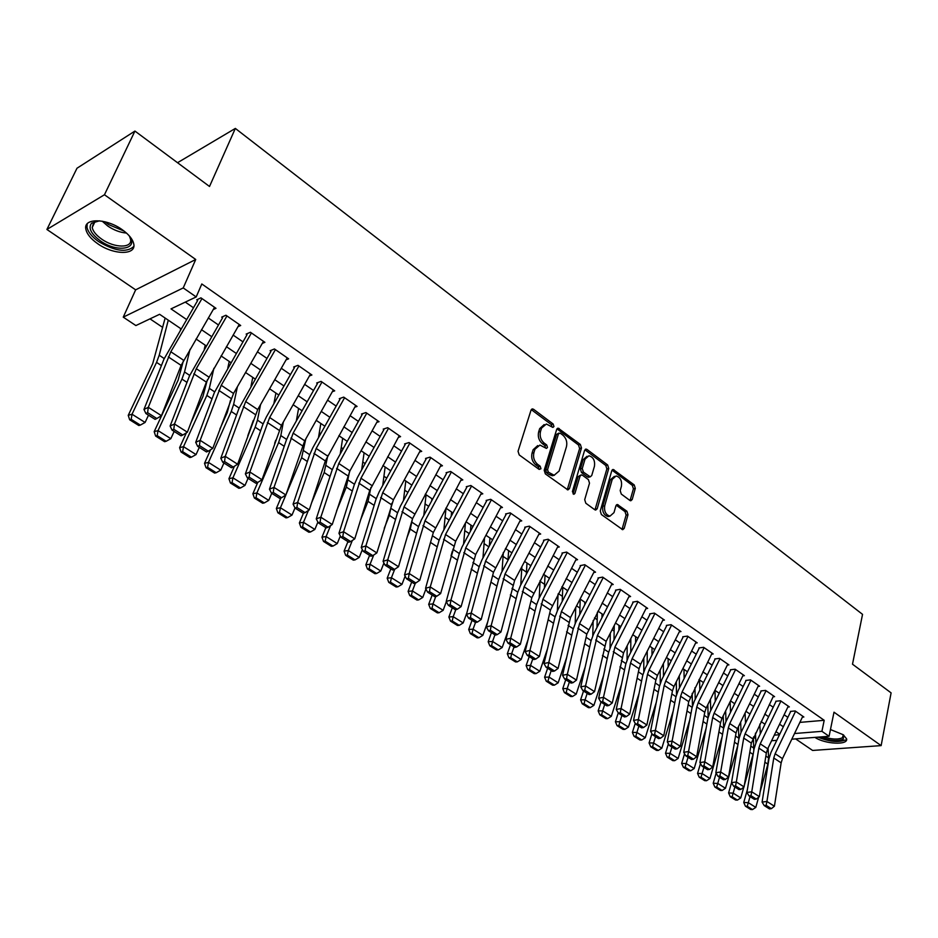 <?xml version="1.0" encoding="UTF-8"?>
<svg xmlns="http://www.w3.org/2000/svg" width="938" height="938" viewBox="0 0 938 938"><rect width="100%" height="100%" fill="white"/><g stroke="black" fill="none" stroke-linecap="round" stroke-linejoin="round"><path stroke-width="1.41" d="M553.948 426.532L553.15 424.011L533.593 409.308L532.526 408.909L531.025 410.164L518.046 451.26L519.218 454.942L539.174 469.422L540.968 468.754L540.171 466.198L537.603 464.333C534.121 461.262 532.89 457.357 533.91 452.644L534.988 449.208L539.925 445.069L546.432 448.411L547.499 447.508L546.702 444.964L544.169 443.099C540.71 440.004 539.491 436.123 540.499 431.457L541.554 428.068L546.362 424.023L552.904 427.411L553.948 426.532M552.083 427.071L551.286 424.539L531.283 409.613M539.069 469.34L538.295 466.69L535.739 464.838L537.603 464.333M545.623 448.071L544.837 445.48L542.305 443.615L544.169 443.099M814.946 737.385C824.983 744.197 848.374 745.37 846.604 738.863L843.192 734.712L830.458 729.541M122.315 229.763C106.334 218.038 83.013 217.851 85.874 229.271C86.929 234.078 90.845 238.873 97.634 243.669C113.486 255.089 136.432 255.394 133.759 243.939C132.774 239.284 128.963 234.559 122.315 229.763M629.902 500.458L630.77 500.786L632.212 499.508L635.296 488.381L634.217 484.923L613.206 469.469L611.764 470.735L600.261 510.987L601.375 514.516L622.715 529.7L624.204 528.375L627.991 514.716L626.912 511.233L617.38 504.527L615.903 505.828L613.991 512.617L609.993 516.135C605.784 514.845 604.013 511.409 604.693 505.828L612.244 479.341L616.09 475.941C620.299 477.208 622.082 480.631 621.425 486.201L620.194 490.574L621.284 494.068L629.902 500.458M799.868 722.389L824.197 720.302L821.923 731.323L829.086 736.295L791.813 739.179M134.931 131.062L104.458 194.752L46.9 229.458L76.998 168.23L134.931 131.062L209.514 186.474L235.344 128.424L862.538 614.355L852.501 664.198L891.1 692.877L881.134 745.616L833.999 712.188L829.086 736.295M46.9 229.458L135.647 289.842L195.725 259.486L104.458 194.752M195.725 259.486L183.227 287.931L196.194 296.936L171.009 308.883L186.533 319.483M824.197 720.302L201.811 283.968L196.194 296.936M581.49 448.024L580.376 444.471L558.18 428.174L556.691 429.428L544.192 470.255L545.341 473.889L567.9 489.917L569.448 488.592L581.49 448.024L579.625 448.528L578.512 444.975L556.961 428.854M587.024 449.454L607.648 464.955L608.739 468.472L597.189 508.748L595.677 510.073L594.774 509.733L585.828 503.249L584.702 499.673L589.51 483.164L588.396 479.611L582.451 475.226L581.513 474.874L580.012 476.176L574.924 493.4L573.845 494.326L572.403 491.571L584.597 450.357L586.051 449.091L587.024 449.454L585.148 449.959L605.772 465.436L607.648 464.955M795.612 738.886L812.601 750.447L881.134 745.616M213.184 309.61L215.986 308.321L200.931 297.85L196.722 299.832M237.982 326.67L240.691 325.498L225.929 315.238L221.685 317.138M262.288 343.414L264.903 342.323L250.434 332.263L246.143 334.104M286.09 359.829L288.634 358.82L274.447 348.959L270.121 350.718M309.434 375.927L311.897 375.001L297.991 365.328L293.629 367.016M332.322 391.709L334.714 390.853L321.077 381.379L316.681 382.997M354.763 407.209L357.085 406.412L343.718 397.114L339.286 398.673M376.771 422.405L379.046 421.678L365.926 412.556L361.47 414.045M398.369 437.331L400.573 436.639L387.699 427.693L383.22 429.123M419.556 451.975L421.713 451.342L409.074 442.56L404.571 443.92M440.344 466.35L442.455 465.752L430.061 457.134L425.524 458.448M460.757 480.467L462.821 479.916L450.65 471.451L446.101 472.705M480.795 494.326L482.812 493.81L470.864 485.509L466.292 486.705M500.47 507.939L502.451 507.458L490.715 499.309L486.119 500.446M519.793 521.317L521.727 520.871L510.202 512.851L505.594 513.954M538.775 534.461L540.675 534.039L529.349 526.159L524.729 527.215M557.418 547.37L559.283 546.971L548.155 539.244L543.524 540.241M575.744 560.056L577.574 559.693L566.634 552.083L561.991 553.045M593.754 572.52L595.548 572.18L584.796 564.711L580.141 565.626M611.447 584.784L613.218 584.468L602.653 577.116L597.975 577.984M628.847 596.838L630.582 596.533L620.194 589.322L615.516 590.143M645.954 608.68L647.654 608.41L637.441 601.305L632.751 602.09M662.767 620.335L664.444 620.077L654.407 613.1L649.706 613.851M679.311 631.802L680.965 631.567L671.08 624.696L666.379 625.4M695.586 643.081L697.204 642.858L687.484 636.105L682.782 636.773M711.59 654.173L713.185 653.962L703.629 647.314L698.904 647.947M727.337 665.089L728.908 664.89L719.505 658.359L714.779 658.957M742.826 675.829L744.373 675.653L735.122 669.216L730.397 669.779M758.068 686.393L759.604 686.229L750.494 679.898L745.769 680.437M773.076 696.805L774.589 696.653L765.619 690.415L760.894 690.919M787.85 707.041L789.339 706.9L780.51 700.768L775.785 701.237M185.278 302.106L193.427 307.723M208.306 317.97L218.413 324.947M233.116 335.077L242.907 341.819M257.446 351.832L266.92 358.363M281.283 368.259L290.452 374.579M304.651 384.369L313.538 390.489M327.573 400.163L336.167 406.084M350.05 415.651L358.375 421.385M372.105 430.847L380.16 436.393M393.737 445.749L401.534 451.119M414.959 460.382L422.51 465.576M435.795 474.734L443.111 479.775M456.255 488.827L463.325 493.705M476.328 502.662L483.176 507.388M496.05 516.252L502.686 520.825M515.419 529.595L521.833 534.027M534.437 542.715L540.651 546.983M553.139 555.589L559.142 559.728M571.5 568.24L577.316 572.25M589.545 580.681L595.173 584.562M607.285 592.91L612.737 596.662M624.731 604.928L629.996 608.551M641.873 616.735L646.962 620.253M658.734 628.354L663.658 631.755M675.313 639.786L680.085 643.069M691.623 651.019L696.231 654.196M707.674 662.076L712.118 665.148M723.456 672.956L727.759 675.923M738.992 683.661L743.142 686.522M754.269 694.19L758.291 696.957M769.324 704.555L773.205 707.229M784.133 714.768L787.873 717.347M790.441 711.403L795.178 710.957L803.866 717.007L802.4 717.136M149.998 318.861L162.696 327.409M296.924 417.703L297.827 418.313M319.295 432.746L320.702 433.696M341.233 447.52L343.132 448.786M362.783 462.012L365.128 463.595M383.923 476.234L386.726 478.122M404.688 490.199L407.913 492.38M425.066 503.917L428.713 506.368M445.093 517.389L449.138 520.109M464.756 530.615L469.188 533.593M484.078 543.618L488.874 546.842M503.061 556.386L508.009 559.716M521.727 568.944L526.453 572.121M540.065 581.279L544.591 584.327M558.356 593.578L562.413 596.31M576.577 605.842L579.942 608.105M594.481 617.884L597.189 619.701M612.092 629.726L614.144 631.11M629.398 641.369L630.828 642.331M646.411 652.825L647.232 653.376M235.344 128.424L177.528 162.708M755.7 738.581L753.519 737.127M181.046 328.828L159.601 314.3L135.881 325.556L123.253 317.15L183.227 287.931M135.647 289.842L123.253 317.15M776.793 740.34L771.599 740.739M794.521 733.528L821.923 731.323M201.471 329.684L211.625 336.613M226.398 346.685L236.224 353.392M250.821 363.358L260.342 369.853M274.764 379.691L283.98 385.975M298.237 395.707L307.148 401.792M321.253 411.419L329.883 417.304M343.824 426.813L352.172 432.524M365.961 441.927L374.051 447.449M387.687 456.747L395.519 462.094M409.003 471.298L416.578 476.469M429.921 485.579L437.26 490.586M450.451 499.591L457.556 504.433M470.618 513.344L477.489 518.034M490.41 526.851L497.07 531.4M509.862 540.124L516.299 544.521M528.962 553.162L535.188 557.418M547.722 565.966L553.748 570.081M566.153 578.547L571.992 582.533M584.268 590.905L589.92 594.762M602.079 603.064L607.543 606.792M619.584 615.011L624.872 618.611M636.796 626.748L641.909 630.242M653.727 638.297L658.664 641.674M670.365 649.659L675.149 652.918M686.733 660.833L691.365 663.987M702.843 671.819L707.311 674.868M718.684 682.63L723.01 685.584M734.278 693.276L738.452 696.125M749.614 703.746L753.648 706.49M764.716 714.041L768.609 716.702M779.584 724.195L783.347 726.762M779.748 734.231L775.972 731.675M764.974 724.23L761.058 721.58M749.966 714.064L745.921 711.321M734.724 703.746L730.538 700.909M719.235 693.252L714.897 690.321M703.488 682.594L699.009 679.558M687.495 671.76L682.852 668.618M671.233 660.751L666.437 657.503M654.701 649.565L649.741 646.2M637.899 638.18L632.775 634.709M620.815 626.607L615.504 623.02M603.427 614.836L597.952 611.13M585.758 602.864L580.083 599.03M567.771 590.694L561.909 586.731M549.469 578.3L543.419 574.197M530.849 565.696L524.6 561.463M511.902 552.857L505.441 548.484M492.614 539.796L485.931 535.281M472.975 526.499L466.08 521.833M452.972 512.957L445.855 508.138M432.606 499.168L425.254 494.185M411.864 485.122L404.266 479.975M390.736 470.806L382.88 465.494M369.197 456.231L361.083 450.732M347.259 441.364L338.876 435.689M324.888 426.227L316.223 420.353M302.083 410.785L293.137 404.724M278.832 395.039L269.581 388.778M255.113 378.975L245.568 372.515M230.924 362.596L221.051 355.912M206.243 345.876L196.042 338.981M753.683 736.811L755.606 736.647M774.296 735.146L779.501 734.735M544.169 424.562L539.69 428.607L541.554 428.068M542.305 443.615C538.858 440.52 537.626 436.651 538.635 431.996L539.69 428.607M537.732 445.585L533.112 449.724L534.988 449.208M535.739 464.838C532.256 461.754 531.025 457.861 532.045 453.148L533.112 449.724M567.244 489.742L579.625 448.528M560.232 433.18L558.485 433.802L547.558 469.61L548.355 472.154L554.147 475.249L559.107 471.064L566.47 446.64C567.431 442.033 566.224 438.198 562.859 435.15L560.232 433.18M559.001 433.063L556.621 434.317L558.485 433.802M554.405 475.249L552.271 475.73L549.152 474.581L546.491 472.635L545.682 470.102L556.621 434.317M594.985 509.862L606.863 468.941L605.772 465.436M580.81 475.05L578.136 476.645L573.048 493.857L574.924 493.4M594.458 466.209C595.138 460.546 593.297 457.064 588.935 455.774L585.019 459.174L582.264 468.519L583.377 472.084L590.248 476.821L591.737 475.531L594.458 466.209M587.071 456.267L583.143 459.655L585.019 459.174M589.064 477.125L587.446 476.938L581.501 472.553L580.388 469L583.143 459.655M614.367 476.363L610.357 479.799L612.244 479.341M609.817 516.181L608.105 516.557C603.896 515.267 602.126 511.831 602.817 506.25L610.357 479.799M622 529.466L626.103 515.126L625.025 511.644L616.196 505.183M630.055 500.564L633.408 488.827L632.329 485.368L612.022 470.149M165.135 318.052L152.718 363.674L128.236 415.346L132.024 414.221L156.552 362.385L159.214 355.244L168.277 320.175M180.366 330L180.717 328.593M131.179 419.333L129.667 419.778L138.812 425.512L140.337 425.09L131.179 419.333L132.024 414.221L145.097 422.452L148.509 415.182M145.097 422.452L140.337 425.09M129.667 419.778L128.236 415.346M214.532 307.312L181.116 365.386L161.465 415.686L148.298 407.303L147.606 412.661L145.882 413.517L155.098 419.356L156.834 418.524L147.606 412.661M201.975 298.577L170.822 351.762L148.298 407.303L143.971 409.449L163.962 359.148L197.66 300.488M143.971 409.449L145.882 413.517M156.834 418.524L161.465 415.686M128.447 234.946C140.372 248.992 117.567 253.389 100.214 240.738C90.927 233.785 88.043 227.922 91.584 223.174L99.534 220.817M97.564 220.899L93.612 222.775L92.205 227.512C93.038 231.358 96.168 235.204 101.585 239.049C114.284 248.23 132.68 248.441 130.534 239.249L129.608 236.552M87.199 223.819L86.988 227.301C88.043 232.073 91.924 236.845 98.666 241.617C114.928 251.22 126.63 252.85 133.782 246.506M843.672 735.064L843.203 739.214C837.376 741.548 829.614 740.809 819.918 737.01M823.247 736.752C831.584 739.425 837.951 739.765 842.359 737.784L843.356 734.841M818.018 737.151C829.239 741.735 838.338 742.673 845.302 739.965M183.461 360.544L178.068 380.3L154.184 431.668L158.03 430.612L181.949 379.081L184.528 371.964L190.027 349.299M204.25 349.288L205.223 345.184M157.174 435.654L155.626 436.064L164.596 441.692L166.143 441.294L157.174 435.654L158.03 430.612L170.833 438.679L174.163 431.445M170.833 438.679L166.143 441.294M155.626 436.064L154.184 431.668M207.321 379.913L202.913 396.586L190.906 422.886M186.381 432.817L179.604 447.649L183.508 446.664L206.841 395.437L209.326 388.355L213.887 368.294M227.805 367.989L229.247 361.458M182.629 451.647L181.069 452.034L189.851 457.545L191.422 457.169L182.629 451.647L183.508 446.664L196.054 454.578L199.29 447.391M196.054 454.578L191.422 457.169M181.069 452.034L179.604 447.649M230.514 400.186L227.266 412.556L219.891 429.006M210.616 449.712L204.519 463.325L208.471 462.399L231.24 411.465L233.632 404.419L237.408 386.702M251.009 386.139L252.803 377.416M207.579 467.323L205.997 467.675L214.603 473.08L216.197 472.729L207.579 467.323L208.471 462.399L220.758 470.149L223.924 463.009M220.758 470.149L216.197 472.729M205.997 467.675L204.519 463.325M253.319 420.388L247.773 435.865M234.406 466.256L228.942 478.685L232.929 477.829L255.159 427.189L257.458 420.154L260.565 404.595M273.849 403.786L275.913 393.069M232.038 482.671L230.431 483.011L238.873 488.311L240.48 487.983L232.038 482.671L232.929 477.829L244.982 485.415L248.078 478.31M244.982 485.415L240.48 487.983M230.431 483.011L228.942 478.685M239.249 324.489L206.372 382.118L187.377 432.195L174.48 423.988L173.788 429.287L172.041 430.096L181.069 435.83L182.816 435.021L173.788 429.287M226.949 315.942L196.288 368.693L174.48 423.988L170.106 426.051L189.453 375.986L222.587 317.771M170.106 426.051L172.041 430.096M182.816 435.021L187.377 432.195M263.472 341.338L233.527 393.468L212.762 448.376L200.134 440.332L199.431 445.562L197.66 446.347L206.501 451.952L208.271 451.178L199.431 445.562M251.419 332.955L221.239 385.295L200.134 440.332L195.714 442.314L214.415 392.471L247.022 334.702M195.714 442.314L197.66 446.347M208.271 451.178L212.762 448.376M287.227 357.847L257.727 409.566L237.619 464.216L225.249 456.337L224.545 461.508L222.763 462.258L231.428 467.757L233.21 467.007L224.545 461.508M275.409 349.628L245.686 401.558L225.249 456.337L220.805 458.248L238.885 408.628L270.965 351.304M220.805 458.248L222.763 462.258M233.21 467.007L237.619 464.216M310.501 374.028L281.459 425.348L261.995 479.74L249.871 472.025L249.156 477.125L247.351 477.864L255.851 483.246L257.645 482.519L249.156 477.125M298.917 365.972L269.652 417.504L249.871 472.025L245.381 473.866L262.875 424.468L266.345 416.988L294.438 367.579M245.381 473.866L247.351 477.864M257.645 482.519L261.995 479.74M275.737 440.227L274.658 443.299M257.751 482.449L252.885 493.74L256.918 492.942L278.609 442.595L280.837 435.595L283.358 421.994M296.338 420.951L298.589 408.417M256.004 497.726L254.386 498.043L262.663 503.237L264.282 502.932L256.004 497.726L256.918 492.942L268.725 500.388L271.75 493.329M268.725 500.388L264.282 502.932M254.386 498.043L252.885 493.74M333.342 389.903L304.721 440.825L285.879 494.959L273.99 487.385L273.263 492.438L271.457 493.142L279.782 498.418L281.599 497.726L273.263 492.438M321.98 382.001L293.148 433.133L273.99 487.385L269.476 489.167L286.395 440.004L289.783 432.57L317.454 383.536M269.476 489.167L271.457 493.142M281.599 497.726L285.879 494.959L280.427 507.763L292.011 515.068L295.001 507.95M280.79 498.031L276.358 508.502L280.427 507.763L279.501 512.488L277.871 512.781L285.984 517.87L287.626 517.588L279.501 512.488M285.984 494.654L301.614 457.721L305.8 438.925M318.474 437.683L320.831 423.484M292.011 515.068L287.626 517.588M277.871 512.781L276.358 508.502M355.725 405.462L325.345 460.933L309.282 509.873L297.639 502.451L296.912 507.446L295.095 508.126L303.255 513.297L305.073 512.629L296.912 507.446M344.586 397.724L316.188 448.458L297.639 502.451L293.09 504.163L309.458 455.235L312.776 447.848L340.037 399.178M293.09 504.163L295.095 508.126M305.073 512.629L309.282 509.873M303.431 513.227L299.374 522.982L303.49 522.302L308.414 510.448M311.674 502.616L324.173 472.541L327.866 455.422M340.236 453.98L342.663 438.257M302.552 526.968L300.91 527.238L308.86 532.233L310.513 531.975L302.552 526.968L303.49 522.302L314.851 529.454L317.888 522.091M314.851 529.454L310.513 531.975M300.91 527.238L299.374 522.982M377.697 420.74L349.921 470.888L332.24 524.506L320.819 517.225L320.093 522.161L318.252 522.818L326.26 527.895L328.089 527.238L320.093 522.161M366.77 413.142L338.782 463.489L320.819 517.225L316.247 518.878L332.075 470.173L335.323 462.821L362.185 414.537M316.247 518.878L318.252 522.818M328.089 527.238L332.24 524.506M325.861 527.637L321.957 537.181L326.107 536.548L330.575 525.608M336.578 510.917L346.31 487.092L349.569 471.533M361.658 469.891L364.096 452.773M325.158 541.167L323.504 541.414L331.302 546.315L332.967 546.08L325.158 541.167L326.107 536.548L337.258 543.583L340.33 535.973M337.258 543.583L332.967 546.08M323.504 541.414L321.957 537.181M399.248 435.724L369.771 490.363L354.763 538.846L343.554 531.717L342.816 536.595L340.975 537.216L348.819 542.199L350.671 541.578L342.816 536.595M388.52 428.267L360.954 478.228L343.554 531.717L338.958 533.3L354.259 484.817L357.437 477.524L383.912 429.592M338.958 533.3L340.975 537.216M350.671 541.578L354.763 538.846M347.928 541.625L344.105 551.122L348.291 550.536L352.336 540.464M360.755 519.488L368.024 501.361L370.897 487.432M382.727 485.415L385.131 467.018M347.341 555.097L345.665 555.331L353.321 560.127L354.998 559.916L347.341 555.097L348.291 550.536L359.231 557.43L362.349 549.598M359.231 557.43L354.998 559.916M345.665 555.331L344.105 551.122M420.4 450.428L393.421 499.825L376.841 552.916L365.855 545.916L365.105 550.747L363.252 551.345L370.956 556.234L372.808 555.636L365.105 550.747M409.871 443.111L382.704 492.696L365.855 545.916L361.236 547.452L376.032 499.204L379.14 491.946L405.228 444.378M361.236 547.452L363.252 551.345M372.808 555.636L376.841 552.916M369.584 555.355L365.855 564.793L370.064 564.266L373.711 555.026M384.263 528.27L389.352 515.372L391.85 503.237M403.446 500.587L405.791 481.006M369.103 568.768L367.415 568.979L374.93 573.693L376.619 573.493L369.103 568.768L370.064 564.266L380.793 571.031L383.947 562.976M380.793 571.031L376.619 573.493M367.415 568.979L365.855 564.793M441.153 464.849L412.544 518.691L398.509 566.728L387.722 559.857L386.972 564.629L385.119 565.215L392.67 569.999L394.535 569.425L386.972 564.629M430.823 457.674L404.044 506.895L387.722 559.857L383.079 561.334L397.395 513.309L400.444 506.098L426.157 458.881M383.079 561.334L385.119 565.215M394.535 569.425L398.509 566.728M390.829 568.827L387.183 578.207L391.427 577.726L394.699 569.307M407.127 537.228L410.269 529.126L412.392 519.218M423.812 515.419L426.075 494.736M390.454 582.181L388.754 582.369L396.141 587L397.841 586.825L390.454 582.181L391.427 577.726L401.968 584.374L405.134 576.12M401.968 584.374L397.841 586.825M388.754 582.369L387.183 578.207M461.531 479.025L433.344 532.467L419.767 580.27L409.191 573.528L408.429 578.242L406.564 578.805L413.975 583.506L415.851 582.955L408.429 578.242M451.389 471.966L424.984 520.825L409.191 573.528L404.524 574.947L418.36 527.156L421.35 519.98L446.699 473.127M404.524 574.947L406.564 578.805M415.851 582.955L419.767 580.27M431.914 498.699L431.679 500.892M411.688 582.064L408.124 591.386L412.403 590.952L415.393 583.084M429.405 546.315L432.594 535.094M443.862 529.923L445.996 508.232M411.419 595.349L409.707 595.513L416.953 600.062L418.665 599.898L411.419 595.349L412.403 590.952L422.745 597.471L425.934 589.017M422.745 597.471L418.665 599.898M409.707 595.513L408.124 591.386M481.546 492.931L455.68 541.238L440.626 593.566L430.249 586.942L429.487 591.608L427.611 592.159L434.892 596.767L436.768 596.228L429.487 591.608M471.58 486.013L445.55 534.496L430.249 586.942L425.559 588.314L438.937 540.745L441.868 533.616L466.878 487.103M425.559 588.314L427.611 592.159M436.768 596.228L440.626 593.566M501.197 506.59L475.683 554.546L461.109 606.616L450.92 600.121L450.158 604.729L448.27 605.256L455.411 609.782L457.298 609.266L450.158 604.729M491.406 499.79L465.729 547.921L450.92 600.121L446.218 601.434L459.151 554.088L462.024 547.006L486.681 500.833M446.218 601.434L448.27 605.256M457.298 609.266L461.109 606.616M520.484 520.004L493.482 572.309L481.217 619.42L471.204 613.042L470.442 617.614L468.554 618.119L475.566 622.562L477.454 622.07L470.442 617.614M510.882 513.332L485.556 561.112L471.204 613.042L466.491 614.308L479.001 567.197L481.804 560.162L506.133 514.317M466.491 614.308L468.554 618.119M477.454 622.07L481.217 619.42M451.6 512.019L451.19 516.287M432.172 595.044L428.689 604.318L432.993 603.92L435.76 596.521M451.143 555.472L452.351 551.087M463.571 544.11L465.436 523.029M431.996 608.281L430.284 608.422L437.389 612.889L439.113 612.749L431.996 608.281L432.993 603.92L443.146 610.321L446.347 601.692M443.146 610.321L439.113 612.749M430.284 608.422L428.689 604.318M470.935 525.116L470.407 531.307M452.28 607.801L448.88 617.016L453.206 616.665L455.774 609.688M482.953 558.004L484.524 537.92M452.21 620.968L450.475 621.097L457.463 625.482L459.198 625.353L452.21 620.968L453.206 616.665L463.173 622.949L466.901 612.749M463.173 622.949L459.198 625.353M450.475 621.097L448.88 617.016M489.941 537.99L489.331 545.975M472.037 620.323L468.707 629.48L473.057 629.175L475.472 622.504M502.018 571.605L503.331 552.47M472.06 633.431L470.313 633.549L477.172 637.852L478.919 637.746L472.06 633.431L473.057 629.175L482.847 635.354L487.748 621.73M482.847 635.354L478.919 637.746M470.313 633.549L468.707 629.48M539.444 533.183L514.622 580.446L500.951 632.001L491.125 625.74L490.363 630.254L488.464 630.746L495.358 635.108L497.246 634.627L490.363 630.254M530.005 526.628L505.019 574.056L491.125 625.74L486.4 626.959L498.488 580.071L501.244 573.071L525.245 527.566M486.4 626.959L488.464 630.746M497.246 634.627L500.951 632.001M508.619 550.641L507.974 560.314M491.442 632.622L488.194 641.733L492.556 641.475L494.924 634.838M520.766 584.937L521.856 566.681M491.547 645.672L489.8 645.778L496.542 650.011L498.289 649.905L491.547 645.672L492.556 641.475L502.182 647.537L508.115 630.735M502.182 647.537L498.289 649.905M489.8 645.778L488.194 641.733M558.063 546.127L531.799 597.694L520.344 644.347L510.694 638.203L509.92 642.682L508.021 643.14L514.786 647.431L516.686 646.974L509.92 642.682M548.8 539.69L524.143 586.778L510.694 638.203L505.945 639.376L517.635 592.722L520.332 585.758L544.017 540.581M505.945 639.376L508.021 643.14M516.686 646.974L520.344 644.347M526.98 563.07L526.335 574.314M510.507 644.711L507.329 653.774L511.714 653.54L514.024 646.95M539.209 597.998L540.1 580.575M510.694 657.702L508.935 657.784L515.56 661.947L517.319 661.865L510.694 657.702L511.714 653.54L521.165 659.508L528.024 639.751M521.165 659.508L517.319 661.865M508.935 657.784L507.329 653.774M576.366 558.849L550.454 610.052L539.385 656.483L529.911 650.444L529.138 654.876L527.226 655.322L533.874 659.531L535.774 659.097L529.138 654.876M567.256 552.517L542.938 599.276L529.911 650.444L525.151 651.57L536.454 605.139L539.092 598.221L562.46 553.361M525.151 651.57L527.226 655.322M535.774 659.097L539.385 656.483M545.025 575.287L544.415 588.02M529.243 656.588L526.124 665.593L530.533 665.405L532.796 658.851M557.36 610.814L558.051 594.164M529.513 669.521L527.742 669.591L534.25 673.672L536.02 673.613L529.513 669.521L530.533 665.405L539.819 671.256L547.511 648.768M539.819 671.256L536.02 673.613M527.742 669.591L526.124 665.593M594.352 571.359L570.503 617.614L558.098 668.407L548.789 662.474L548.003 666.859L546.104 667.281L552.623 671.42L554.534 670.998L548.003 666.859M585.406 565.133L561.393 611.564L548.789 662.474L544.017 663.553L554.933 617.345L557.524 610.474L580.587 565.931M544.017 663.553L546.104 667.281M554.534 670.998L558.098 668.407M562.777 587.305L562.214 601.422M547.651 668.266L544.603 677.213L549.023 677.06L551.239 670.541M567.279 591.644L567.326 590.389M575.205 623.395L575.744 607.461M548.003 681.129L546.233 681.187L552.623 685.197L554.393 685.15L548.003 681.129L549.023 677.06L558.157 682.817L566.575 657.773M558.157 682.817L554.393 685.15M546.233 681.187L544.603 677.213M612.033 583.647L586.813 634.135L576.483 680.12L567.326 674.293L566.552 678.631L564.641 679.042L571.054 683.099L572.966 682.7L566.552 678.631M603.228 577.527L579.532 623.629L567.326 674.293L562.554 675.325L573.106 629.339L575.639 622.515L598.409 578.289M562.554 675.325L564.641 679.042M572.966 682.7L576.483 680.12M580.223 599.124L579.743 614.542M565.743 679.733L562.765 688.633L567.209 688.527L569.366 682.043M584.749 604.822L584.82 602.243M592.769 635.776L593.156 620.487M566.165 692.549L564.395 692.584L570.679 696.535L572.461 696.5L566.165 692.549L567.209 688.527L576.178 694.179L585.253 666.754M576.178 694.179L572.461 696.5M564.395 692.584L562.765 688.633M629.41 595.724L606.171 641.346L594.54 691.634L585.547 685.901L584.773 690.192L582.85 690.591L589.158 694.589L591.069 694.19L584.773 690.192M620.757 589.709L597.365 635.483L585.547 685.901L580.763 686.897L590.963 641.135L593.449 634.346L615.914 590.424M580.763 686.897L582.85 690.591M591.069 694.19L594.54 691.634M597.354 612.28L597.002 627.405M583.53 691.013L580.61 699.865L585.066 699.783L587.188 693.334M601.95 617.732L602.032 613.898M610.052 647.935L610.298 633.244M584.034 703.77L582.252 703.793L588.431 707.674L590.213 707.651L584.034 703.77L585.066 699.783L593.895 705.341L603.544 675.7M593.895 705.341L590.213 707.651M582.252 703.793L580.61 699.865M646.493 607.601L623.547 652.907L612.291 702.937L603.462 697.309L602.677 701.565L600.754 701.941L606.956 705.868L608.868 705.493L602.677 701.565M637.992 601.692L614.894 647.15L603.462 697.309L598.667 698.271L608.516 652.731L610.955 645.977L633.138 602.36M598.667 698.271L600.754 701.941M608.868 705.493L612.291 702.937M614.226 625.529L614.003 639.986M601.012 702.105L598.163 710.898L602.63 710.852L604.705 704.45M618.892 630.383L618.963 625.353M627.053 659.906L627.182 645.743M601.598 714.791L599.804 714.815L605.878 718.625L607.672 718.614L601.598 714.791L602.63 710.852L611.306 716.327L621.472 684.599M611.306 716.327L607.672 718.614M599.804 714.815L598.163 710.898M663.307 619.291L640.642 664.268L639.059 668.747L629.75 714.064L621.062 708.53L620.276 712.739L618.353 713.103L624.438 716.96L626.361 716.597L620.276 712.739M654.935 613.475L632.13 658.617L630.535 663.096L621.062 708.53L616.254 709.445L625.775 664.127L628.167 657.421L650.081 614.097M616.254 709.445L618.353 713.103M626.361 716.597L629.75 714.064M630.852 638.497L630.746 652.32M618.248 712.915L615.422 721.756L619.901 721.744L621.929 715.366M635.577 642.776L635.612 636.632M643.785 671.69L643.808 657.984M618.857 725.637L617.063 725.649L623.043 729.389L624.837 729.389L618.857 725.637L619.901 721.744L628.437 727.114L639.048 693.452M628.437 727.114L624.837 729.389M617.063 725.649L615.422 721.756M647.232 651.183L647.232 664.421M635.249 723.362L632.4 732.426L636.89 732.449L638.872 726.106M652.004 654.923L651.992 647.724M660.258 683.298L660.176 670.002M635.835 736.307L634.041 736.295L639.915 739.988L641.721 740L635.835 736.307L636.89 732.449L645.274 737.737L656.295 702.257M645.274 737.737L641.721 740M634.041 736.295L632.4 732.426M663.377 663.612L663.471 676.275M651.957 733.645L649.084 742.931L653.598 742.978L655.533 736.67M668.184 666.848L668.114 658.64M676.474 694.73L676.31 681.774M652.543 746.8L650.738 746.777L656.518 750.4L658.324 750.423L652.543 746.8L653.598 742.978L661.841 748.172L673.214 710.992M661.841 748.172L658.324 750.423M650.738 746.777L649.084 742.931M679.827 630.77L657.444 675.454L655.897 679.898L646.903 724.992L638.368 719.552L637.582 723.726L635.659 724.066L641.639 727.865L643.562 727.525L637.582 723.726M671.596 625.06L649.084 669.884L647.513 674.352L638.368 719.552L633.56 720.431L642.741 675.337L645.098 668.665L666.73 625.646M633.56 720.431L635.659 724.066M643.562 727.525L646.903 724.992M696.078 642.073L673.976 686.452L672.452 690.872L663.776 735.744L655.381 730.385L654.595 734.524L652.66 734.853L658.546 738.593L660.481 738.253L654.595 734.524M687.988 636.445L665.745 680.976L664.21 685.408L655.381 730.385L650.562 731.241L659.437 686.358L661.747 679.722L683.11 637.008M650.562 731.241L652.66 734.853M660.481 738.253L663.776 735.744M712.071 653.188L688.738 701.659L680.367 746.308L672.112 741.055L671.327 745.135L669.392 745.464L675.184 749.134L677.107 748.817L671.327 745.135M704.11 647.654L682.137 691.881L680.636 696.289L672.112 741.055L667.293 741.864L675.852 697.204L678.127 690.603L699.232 648.17M667.293 741.864L669.392 745.464M677.107 748.817L680.367 746.308M679.288 675.782L679.464 687.917M668.395 743.764L665.511 753.261L670.025 753.331L671.925 747.07M684.13 678.537L683.978 669.38M692.443 705.997L692.185 693.334M668.97 757.118L667.164 757.083L672.851 760.648L674.657 760.683L668.97 757.118L670.025 753.331L678.139 758.443L689.817 719.669M678.139 758.443L674.657 760.683M667.164 757.083L665.511 753.261M727.806 664.127L706.232 707.909L704.766 712.27L696.688 756.708L688.562 751.537L687.777 755.582L685.842 755.887L691.54 759.499L693.475 759.205L687.777 755.582M719.974 658.675L698.271 702.609L696.782 706.994L688.562 751.537L683.743 752.311L692.01 707.873L694.237 701.307L715.084 659.168M683.743 752.311L685.842 755.887M693.475 759.205L696.688 756.708M694.964 687.718L695.21 699.326M684.576 753.73L681.668 763.415L686.194 763.52L688.046 757.294M699.83 690.005L699.584 679.956M708.167 717.113L707.827 704.673M685.127 767.261L683.321 767.225L688.914 770.731L690.72 770.778L685.127 767.261L686.194 763.52L694.179 768.55L706.115 728.287M694.179 768.55L690.72 770.778M683.321 767.225L681.668 763.415M743.283 674.891L721.979 718.367L720.536 722.717L712.739 766.944L704.743 761.844L703.957 765.865L702.023 766.158L707.627 769.711L709.562 769.418L703.957 765.865M735.58 669.533L714.135 713.161L712.681 717.523L704.743 761.844L699.924 762.594L707.897 718.367L710.089 711.848L730.679 669.978M699.924 762.594L702.023 766.158M709.562 769.418L712.739 766.944M710.418 699.408L710.734 710.535M700.475 763.532L697.567 773.416L702.093 773.545L703.91 767.354M715.284 701.272L714.955 690.356M723.655 728.111L723.233 715.8M701.026 777.25L699.22 777.192L704.719 780.65L706.537 780.709L701.026 777.25L702.093 773.545L709.949 778.505L722.119 736.822M709.949 778.505L706.537 780.709M699.22 777.192L697.567 773.416M758.525 685.479L737.456 728.674L736.049 733L728.533 777.004L720.665 771.986L719.88 775.972L717.945 776.254L723.456 779.748L725.391 779.466L719.88 775.972M750.928 680.202L729.752 723.55L728.322 727.876L720.665 771.986L715.846 772.701L723.538 728.697L725.684 722.213L746.038 680.625M715.846 772.701L717.945 776.254M725.391 779.466L728.533 777.004M725.649 710.887L726.012 721.533M716.128 773.193L713.208 783.253L717.746 783.418L719.528 777.25M730.526 712.329L730.127 701.73M738.886 739.097L738.417 726.727M716.679 787.088L714.862 787.017L720.278 790.417L722.096 790.488L716.679 787.088L717.746 783.418L725.473 788.283L737.843 745.288M725.473 788.283L722.096 790.488M714.862 787.017L713.208 783.253M773.522 695.902L751.315 743.107L744.069 786.9L736.33 781.975L735.544 785.915L733.61 786.185L739.038 789.62L740.961 789.35L735.544 785.915M766.053 690.72L745.112 733.762L743.705 738.077L736.33 781.975L731.511 782.655L738.933 738.851L741.032 732.414L761.152 691.095M731.511 782.655L733.61 786.185M740.961 789.35L744.069 786.9M740.657 722.131L741.067 732.332M731.534 782.702L728.603 792.938L733.153 793.126L734.9 786.994M745.522 723.175L745.089 713.032M753.812 750.482L753.366 737.456M744.338 785.258L753.308 753.531M732.086 796.761L730.256 796.679L735.591 800.02L737.409 800.102L732.086 796.761L733.153 793.126L740.762 797.921L743.822 787.099M740.762 797.921L737.409 800.102M730.256 796.679L728.603 792.938M788.283 706.173L767.706 748.794L766.346 753.073L759.358 796.643L751.748 791.789L750.963 795.694L749.028 795.952L754.363 799.34L756.298 799.082L750.963 795.694M780.92 701.061L760.237 743.822L758.854 748.114L751.748 791.789L746.918 792.446L754.082 748.864L756.145 742.45L776.019 701.413M746.918 792.446L749.028 795.952M756.298 799.082L759.358 796.643M755.442 733.176L755.911 742.955M747.375 789.644L743.764 802.471L748.313 802.682L750.025 796.585M760.308 733.844L759.827 724.124M760.12 791.918L767.87 764.118L768.621 757.881L768.093 747.996M747.234 806.281L745.417 806.188L750.67 809.482L752.487 809.576L747.234 806.281L748.313 802.682L755.805 807.395L758.643 797.218M755.805 807.395L752.487 809.576M745.417 806.188L743.764 802.471M802.811 716.269L782.48 758.619L781.143 762.864L774.413 806.234L766.921 801.462L766.123 805.332L764.2 805.578L769.453 808.908L771.376 808.662L766.123 805.332M795.576 711.239L775.128 753.73L773.768 757.986L766.921 801.462L762.09 802.084L768.984 758.713L771.013 752.335L790.664 711.555M762.09 802.084L764.2 805.578M771.376 808.662L774.413 806.234M551.286 424.539L553.15 424.011M538.295 466.69L540.171 466.198M544.837 445.48L546.702 444.964M538.635 431.996L540.499 431.457M532.045 453.148L533.91 452.644M531.74 409.871L533.593 409.308M567.572 489.05L569.448 488.592M557.336 429.076L559.2 428.549M578.512 444.975L580.376 444.471M545.682 470.102L547.558 469.61M546.491 472.635L548.355 472.154M549.152 474.581L551.028 474.1M606.863 468.941L608.739 468.472M595.302 509.182L597.189 508.748M578.136 476.645L580.012 476.176M580.388 469L582.264 468.519M581.501 472.553L583.377 472.084M587.446 476.938L589.322 476.469M602.817 506.25L604.693 505.828M616.372 505.289L618.259 504.867M625.025 511.644L626.912 511.233M626.103 515.126L627.991 514.716M622.316 528.774L624.204 528.375M612.244 470.29L614.12 469.821M632.329 485.368L634.217 484.923M633.408 488.827L635.296 488.381M630.324 499.931L632.212 499.508M156.552 362.385L161.406 365.586M159.214 355.244L164.209 358.551M183.625 360.274L170.822 351.762M181.116 365.386L168.289 356.886M126.501 233.07C120.17 232.518 113.92 230.173 107.741 226.011L102.207 221.192M105.197 221.849L108.644 224.592L124.156 231.123M181.949 379.081L186.979 382.387M184.528 371.964L189.687 375.376M206.841 395.437L212.023 398.849M209.326 388.355L214.65 391.873M231.24 411.465L236.575 414.971M233.632 404.419L239.108 408.03M255.159 427.189L260.635 430.788M257.458 420.154L263.097 423.882M208.822 377.041L196.288 368.693M206.372 382.118L193.814 373.793M233.527 393.468L221.239 385.295M231.135 398.521L218.812 390.36M257.727 409.566L245.686 401.558M255.394 414.584L243.317 406.588M281.459 425.348L269.652 417.504M279.172 430.343L267.342 422.499M278.609 442.595L284.226 446.289M280.837 435.595L286.606 439.418M304.721 440.825L293.148 433.133M302.482 445.785L290.886 438.105M301.614 457.721L307.359 461.496M303.748 450.744L309.657 454.649M327.538 456.009L316.188 448.458M325.345 460.933L313.972 453.394M324.173 472.541L330.047 476.398M326.236 465.6L332.263 469.586M349.921 470.888L338.782 463.489M347.775 475.789L336.613 468.402M346.31 487.092L352.301 491.02M348.291 480.174L354.447 484.243M371.882 485.497L360.954 478.228M369.771 490.363L358.832 483.105M368.024 501.361L374.133 505.371M369.935 494.478L376.208 498.617M393.421 499.825L382.704 492.696M391.369 504.667L380.617 497.55M389.352 515.372L395.555 519.453M391.181 508.513L397.571 512.734M414.561 513.883L404.044 506.895M412.544 518.691L402.003 511.714M410.269 529.126L416.589 533.276M412.04 522.29L418.536 526.581M435.314 527.695L424.984 520.825M433.344 532.467L422.991 525.62M430.812 542.621L437.225 546.842M432.524 535.821L439.113 540.171M455.68 541.238L445.55 534.496M453.758 545.998L443.592 539.268M475.683 554.546L465.729 547.921M473.796 559.271L463.818 552.658M495.334 567.619L485.556 561.112M493.482 572.309L483.68 565.813M451.014 555.894L457.498 560.15M452.855 549.258L459.315 553.526M471.157 569.132L477.395 573.235M472.928 562.519L479.154 566.634M490.926 582.123L496.941 586.074M492.638 575.533L498.641 579.508M514.622 580.446L505.019 574.056M512.805 585.113L503.19 578.734M510.342 594.88L516.146 598.69M511.996 588.325L517.788 592.159M533.581 593.062L524.143 586.778M531.799 597.694L522.349 591.432M529.407 607.414L535 611.084M531.014 600.895L536.595 604.576M552.201 605.444L542.938 599.276M550.454 610.052L541.167 603.896M548.155 619.725L553.537 623.266M549.703 613.241L555.073 616.794M570.503 617.614L561.393 611.564M568.791 622.199L559.669 616.149M566.564 631.825L571.746 635.237M568.053 625.376L573.235 628.788M588.489 629.586L579.532 623.629M586.813 634.135L577.843 628.19M584.655 643.726L589.65 646.997M586.098 637.289L591.092 640.584M606.171 641.346L597.365 635.483M604.529 645.872L595.7 640.033M602.442 655.404L607.249 658.57M603.838 649.014L608.645 652.18M623.547 652.907L614.894 647.15M621.941 657.409L613.264 651.664M619.924 666.895L624.556 669.943M621.273 660.528L625.892 663.588M640.642 664.268L632.13 658.617M639.059 668.747L630.535 663.096M637.113 678.197L641.569 681.117M638.415 671.854L642.858 674.797M654.02 689.301L658.3 692.115M655.275 682.993L659.555 685.819M670.647 700.229L674.762 702.925M671.854 693.956L675.97 696.664M657.444 675.454L649.084 669.884M655.897 679.898L647.513 674.352M673.976 686.452L665.745 680.976M672.452 690.872L664.21 685.408M690.239 697.262L682.137 691.881M688.738 701.659L680.636 696.289M686.991 710.969L690.954 713.572M688.164 704.731L692.115 707.334M706.232 707.909L698.271 702.609M704.766 712.27L696.782 706.994M703.078 721.545L706.877 724.042M704.215 715.331L708.002 717.828M721.979 718.367L714.135 713.161M720.536 722.717L712.681 717.523M718.907 731.945L722.553 734.337M719.997 725.754L723.644 728.169M737.456 728.674L729.752 723.55M736.049 733L728.322 727.876M734.477 742.181L737.971 744.479M735.533 736.025L738.874 738.229M752.71 738.816L745.112 733.762M751.315 743.107L743.705 738.077M749.802 752.241L753.085 754.398M750.822 746.12L753.859 748.137M767.706 748.794L760.237 743.822M766.346 753.073L758.854 748.114M764.892 762.16L767.87 764.118M765.865 756.063L768.621 757.881M782.48 758.619L775.128 753.73M781.143 762.864L773.768 757.986M531.729 409.156L532.526 408.909M557.43 428.385L558.18 428.174M552.271 475.73L554.147 475.249M588.372 477.29L590.248 476.821M585.347 449.279L586.051 449.091M608.105 516.557L609.993 516.135M616.747 504.679L617.38 504.527M612.549 469.633L613.206 469.469M93.612 222.775L91.584 223.174M94.926 221.825L92.205 227.512"/></g></svg>
